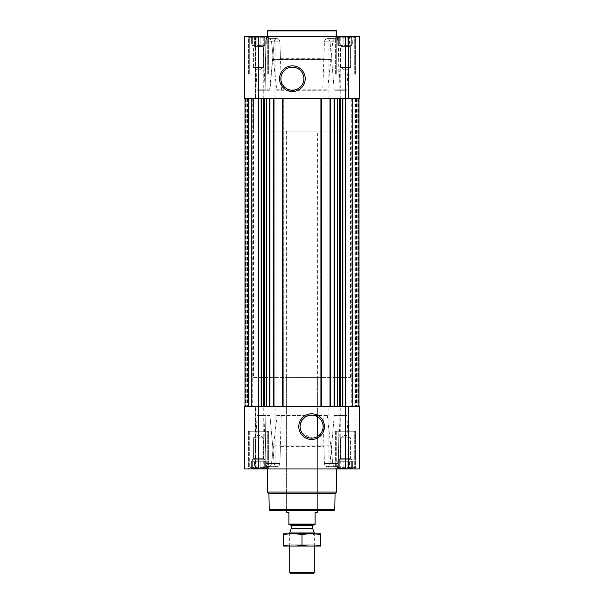 <?xml version="1.0" encoding="UTF-8"?>
<svg xmlns="http://www.w3.org/2000/svg" width="604" height="604" viewBox="0 0 604 604"><rect width="100%" height="100%" fill="white"/><g stroke="black" fill="none" stroke-linecap="round" stroke-linejoin="round"><path stroke-width="0.45" stroke-dasharray="3.02 2.27" d="M317.394 131.038L286.606 131.038L317.394 131.038L317.394 416.669A11.506 11.506 0 0 1 317.394 436.579L312.404 438.104L302.151 433.166L300.128 427.126L301.615 420.95L306.115 416.518L311.619 415.114L317.394 416.669L317.394 377.357L286.606 377.357L317.394 377.357M338.021 36.361L352.955 36.361L338.021 36.361L352.955 36.361L338.021 36.361L339.335 36.987L338.021 36.361M339.335 36.565L339.335 36.987L339.335 36.565L340.981 36.987L338.383 36.565L339.335 36.987L339.335 36.565L340.981 36.987L341.94 36.565L340.981 36.987L339.335 36.565L339.335 44.054L339.335 36.987L339.335 44.054L338.383 44.054L338.383 36.565L338.383 44.054L340.981 44.054L340.981 36.987L341.94 36.565L343.842 36.987L341.94 36.565L340.981 36.987L340.981 44.054L341.94 44.054L341.94 36.565L343.842 36.987L345.488 36.565L343.842 36.987L341.94 36.565L341.94 44.054L343.842 44.054L343.842 36.987L345.488 36.565L347.141 36.987L345.488 36.565L343.842 36.987L343.842 44.054L345.488 44.054L345.488 36.565L347.141 36.987L349.044 36.565L347.141 36.987L345.488 36.565L345.488 44.054L347.141 44.054L347.141 36.987L349.044 36.565L349.995 36.987L349.044 36.565L347.141 36.987L347.141 44.054L349.044 44.054L349.044 36.565L349.995 36.987L351.649 36.565L349.995 36.987L349.044 36.565L349.044 44.054L349.995 44.054L349.995 36.987L351.649 36.565L351.649 36.987L351.649 36.565L349.995 36.987L349.995 44.054L351.649 44.054L351.649 36.565L351.649 36.987L352.6 36.565L351.649 36.987L351.649 44.054L351.649 36.987L352.6 36.565L351.649 36.987L351.649 44.054L352.6 44.054L352.955 36.361L352.6 44.054L339.335 44.054L339.335 36.565L339.335 44.054L351.649 44.054L339.335 44.054L339.335 36.987L339.335 44.054L338.383 44.054L340.981 44.054L340.981 36.987L340.981 44.054L341.94 44.054L341.94 36.565L341.94 44.054L343.842 44.054L343.842 36.987L343.842 44.054L345.488 44.054L345.488 36.565L345.488 44.054L347.141 44.054L347.141 36.987L347.141 44.054L349.044 44.054L349.044 36.565L349.044 44.054L349.995 44.054L349.995 36.987L349.995 44.054L351.649 44.054L351.649 36.565L351.649 44.054L351.649 36.987L351.649 44.054L352.6 44.054L339.335 44.054L339.335 36.565M251.045 36.361L265.979 36.361L251.045 36.361L265.979 36.361L251.045 36.361L252.351 36.987L251.045 36.361M252.351 36.565L252.351 36.987L252.351 36.565L254.005 36.987L251.4 36.565L252.351 36.987L252.351 36.565L254.005 36.987L254.956 36.565L254.005 36.987L252.351 36.565L252.351 44.054L252.351 36.987L252.351 44.054L251.4 44.054L251.4 36.565L251.4 44.054L254.005 44.054L254.005 36.987L254.956 36.565L256.859 36.987L254.956 36.565L254.005 36.987L254.005 44.054L254.956 44.054L254.956 36.565L256.859 36.987L258.512 36.565L256.859 36.987L254.956 36.565L254.956 44.054L256.859 44.054L256.859 36.987L258.512 36.565L260.158 36.987L258.512 36.565L256.859 36.987L256.859 44.054L258.512 44.054L258.512 36.565L260.158 36.987L262.06 36.565L260.158 36.987L258.512 36.565L258.512 44.054L260.158 44.054L260.158 36.987L262.06 36.565L263.019 36.987L262.06 36.565L260.158 36.987L260.158 44.054L262.06 44.054L262.06 36.565L263.019 36.987L264.665 36.565L263.019 36.987L262.06 36.565L262.06 44.054L263.019 44.054L263.019 36.987L264.665 36.565L264.665 36.987L264.665 36.565L263.019 36.987L263.019 44.054L264.665 44.054L264.665 36.565L264.665 36.987L265.617 36.565L264.665 36.987L264.665 44.054L264.665 36.987L265.617 36.565L264.665 36.987L264.665 44.054L265.617 44.054L265.979 36.361L265.617 44.054L252.351 44.054L252.351 36.565L252.351 44.054L264.665 44.054L252.351 44.054L252.351 36.987L252.351 44.054L251.4 44.054L254.005 44.054L254.005 36.987L254.005 44.054L254.956 44.054L254.956 36.565L254.956 44.054L256.859 44.054L256.859 36.987L256.859 44.054L258.512 44.054L258.512 36.565L258.512 44.054L260.158 44.054L260.158 36.987L260.158 44.054L262.06 44.054L262.06 36.565L262.06 44.054L263.019 44.054L263.019 36.987L263.019 44.054L264.665 44.054L264.665 36.565L264.665 44.054L264.665 36.987L264.665 44.054L265.617 44.054L252.351 44.054L252.351 36.565M341.94 468.757L343.842 468.326L341.94 468.757L340.981 468.326L345.488 468.757L343.842 468.326L339.335 468.757L340.981 468.326L341.94 468.757L341.94 461.26L352.6 461.26L338.383 461.26L352.6 461.26L340.981 461.26L341.94 461.26L341.94 468.757M339.335 468.326L339.335 468.757L339.335 468.326L338.383 468.757L340.981 468.326L338.021 468.961L352.955 468.961L338.021 468.961L352.955 468.961L338.021 468.961L339.335 468.326L339.335 459.719L351.649 459.719L339.335 459.719L351.649 459.719L339.335 459.719L340.377 458.678L340.377 437.862L350.607 437.862L340.377 437.862L350.607 437.862L340.377 437.862L340.377 458.678L350.607 458.678L340.377 458.678L350.607 458.678L340.377 458.678L339.335 459.719L339.335 461.26L338.383 461.26L351.649 461.26L339.335 461.26L339.335 468.326M347.141 468.326L345.488 468.757L347.141 468.326L349.044 468.757L343.842 468.326L345.488 468.757L349.995 468.326L349.044 468.757L347.141 468.326L347.141 461.26L347.141 468.326M351.649 468.757L349.995 468.326L351.649 468.757L351.649 468.326L351.649 468.757L349.995 468.326L349.044 468.757L349.995 468.326L352.6 468.757L351.649 468.326L351.649 468.757L351.649 459.719L350.607 458.678L350.607 437.862L345.488 434.91L350.607 437.862L350.607 458.678L351.649 459.719L351.649 468.326L352.6 468.757L351.649 468.326L351.649 461.26L351.649 468.757M254.956 468.757L256.859 468.326L254.956 468.757L254.005 468.326L258.512 468.757L256.859 468.326L252.351 468.757L254.005 468.326L254.956 468.757L254.956 461.26L265.617 461.26L251.4 461.26L265.617 461.26L254.005 461.26L254.956 461.26L254.956 468.757M252.351 468.326L252.351 468.757L252.351 468.326L251.4 468.757L254.005 468.326L251.045 468.961L265.979 468.961L251.045 468.961L265.979 468.961L251.045 468.961L252.351 468.326L252.351 461.26L251.4 461.26L264.665 461.26L252.351 461.26L252.351 459.719L264.665 459.719L252.351 459.719L264.665 459.719L252.351 459.719L253.393 458.678L253.393 437.862L263.623 437.862L253.393 437.862L263.623 437.862L253.393 437.862L253.393 458.678L263.623 458.678L253.393 458.678L263.623 458.678L253.393 458.678L252.351 459.719L252.351 468.326M260.158 468.326L258.512 468.757L260.158 468.326L262.06 468.757L256.859 468.326L258.512 468.757L263.019 468.326L262.06 468.757L260.158 468.326L260.158 461.26L260.158 468.326M264.665 468.757L263.019 468.326L264.665 468.757L264.665 468.326L264.665 468.757L263.019 468.326L262.06 468.757L263.019 468.326L265.617 468.757L264.665 468.326L264.665 468.757L264.665 459.719L263.623 458.678L263.623 437.862L258.512 434.91L263.623 437.862L263.623 458.678L264.665 459.719L264.665 468.326L265.617 468.757L264.665 468.326L264.665 461.26L264.665 468.757M269.58 90.238L263.329 90.238L269.58 90.238L269.935 89.8L274.224 41.85C274.609 39.788 275.537 38.731 277.01 38.671L277.01 38.671C278.557 38.731 279.516 39.788 279.886 41.85L281.555 89.8L281.253 90.238L277.077 90.238L327.247 90.238L323.072 90.238L322.778 89.8L324.416 41.85L323.872 58.724L324.371 59.449L279.939 59.449L280.437 58.724L279.886 41.85C279.516 39.788 278.557 38.731 277.01 38.671L277.01 38.671C275.537 38.731 274.609 39.788 274.224 41.85L269.58 90.238M265.405 90.238L257.538 90.238L265.405 90.238L265.096 89.8L265.405 90.238M349.724 36.361L254.276 36.361L349.724 36.361L346.923 89.8L339.131 89.8L338.368 41.85L339.131 89.8L338.821 90.238L334.639 90.238L346.462 90.238L338.821 90.238L339.131 89.8L346.923 89.8L346.462 90.238M265.881 41.85L265.096 89.8L265.881 41.85C266.137 39.796 266.998 38.731 268.478 38.671L268.478 38.671C270.011 38.731 271.037 39.796 271.536 41.85L276.707 89.8L327.61 89.8L332.759 41.85L330.916 59.373L273.393 59.373L271.536 41.85C271.037 39.796 270.011 38.731 268.478 38.671L268.478 38.671C266.998 38.731 266.137 39.796 265.881 41.85L274.224 41.85L265.881 41.85M332.759 41.85C333.257 39.796 334.269 38.731 335.794 38.671L335.794 38.671C337.258 38.731 338.119 39.796 338.368 41.85C338.119 39.796 337.258 38.731 335.794 38.671L335.794 38.671C334.269 38.731 333.257 39.796 332.759 41.85L324.416 41.85C324.786 39.788 325.73 38.731 327.262 38.671L327.262 38.671C325.73 38.731 324.786 39.788 324.416 41.85L332.759 41.85M330.018 41.85C329.633 39.788 328.712 38.731 327.262 38.671L327.262 38.671C328.719 38.731 329.641 39.788 330.018 41.85L334.284 89.8L330.018 41.85L338.368 41.85L330.018 41.85M337.409 36.361L266.591 36.361L337.409 36.361L340.211 89.8L334.284 89.8L334.639 90.238L340.671 90.238L334.639 90.238L334.284 89.8L340.211 89.8L340.671 90.238M273.393 59.373L330.916 59.373M279.939 59.449L273.642 59.449M330.66 59.449L324.371 59.449M281.253 90.238L323.072 90.238M327.61 89.8L327.247 90.238M277.077 90.238L276.707 89.8M248.35 36.361L268.667 36.361L248.35 36.361L268.667 36.361L248.35 36.361L248.35 74.073L268.667 74.073L248.35 74.073L268.667 74.073L248.35 74.073L248.35 36.361M335.333 36.361L355.65 36.361L335.333 36.361L355.65 36.361L335.333 36.361L335.333 74.073L355.65 74.073L335.333 74.073L355.65 74.073L335.333 74.073L335.333 36.361M359.282 36.361L348.485 36.361L359.282 36.361L359.282 98.709L348.04 98.709L359.735 98.709L359.282 98.709L359.282 36.361M348.485 36.361L355.114 36.361L348.04 36.361L348.485 36.361L348.485 98.709L348.485 36.361M273.325 98.709L273.325 406.613L273.016 98.709L274.02 98.709L264.182 98.709L339.818 98.709L329.98 98.709L329.98 36.361L359.735 36.361L359.735 98.709L359.735 36.361L359.735 98.709L342.891 98.709L358.965 98.709L357.191 98.709L358.965 98.709L358.965 406.613L342.891 406.613L358.965 406.613L358.965 98.709L358.965 406.613M329.98 36.361L244.265 36.361L244.718 36.361L244.265 36.361L244.265 98.709L264.182 98.709L245.035 98.709L255.96 98.709L245.035 98.709L246.809 98.709L245.035 98.709L245.035 406.613L359.735 406.613L355.899 406.613L359.735 406.613L359.735 468.961L348.04 468.961L359.735 468.961L359.735 406.613L359.735 468.961L345.488 468.961L345.488 36.361M255.515 36.361L244.718 36.361L255.96 36.361L248.886 36.361L255.96 36.361L255.515 36.361L255.515 98.709L255.515 36.361M277.077 415.076L271.536 463.472C271.037 465.525 270.011 466.582 268.478 466.643C270.011 466.582 271.037 465.525 271.536 463.472L273.386 446.009L330.916 446.009L332.759 463.472C333.257 465.525 334.269 466.582 335.794 466.643C334.269 466.582 333.257 465.525 332.759 463.472L327.247 415.076L277.077 415.076L327.247 415.076M335.658 466.65L335.794 466.643C337.258 466.582 338.119 465.525 338.368 463.472L339.131 415.514L338.368 463.472C338.119 465.525 337.258 466.582 335.794 466.643L327.126 466.65L335.658 466.65M346.462 415.076L346.923 415.514L339.131 415.514L338.821 415.076L346.462 415.076L338.821 415.076L339.131 415.514L346.923 415.514L349.724 468.961L254.276 468.961L349.724 468.961M268.614 466.65L268.478 466.643C266.998 466.582 266.137 465.525 265.881 463.472L265.096 415.514L265.881 463.472C266.137 465.525 266.998 466.582 268.478 466.643L277.01 466.643C275.537 466.582 274.609 465.525 274.224 463.472L269.935 415.514L269.58 415.076L257.538 415.076L265.405 415.076L265.096 415.514L265.405 415.076L269.58 415.076L263.329 415.076L269.58 415.076L269.935 415.514L274.224 463.472C274.609 465.525 275.537 466.582 277.01 466.643L268.614 466.65M272.283 468.961L337.409 468.961L272.283 468.961M281.253 415.076L279.886 463.472C279.516 465.525 278.557 466.582 277.01 466.643C278.557 466.582 279.516 465.525 279.886 463.472L280.437 446.598L279.939 445.865L330.916 446.009M324.371 445.865L323.872 446.598L324.416 463.472C324.786 465.525 325.73 466.582 327.262 466.643L327.262 466.643C328.719 466.582 329.641 465.525 330.018 463.472L334.284 415.514L330.018 463.472C329.633 465.525 328.712 466.582 327.262 466.643C325.73 466.582 324.786 465.525 324.416 463.472L323.072 415.076M338.821 415.076L334.639 415.076L338.821 415.076M334.639 415.076L340.671 415.076L334.639 415.076L334.284 415.514L334.639 415.076M273.386 446.009L330.554 445.865M273.748 445.865L279.939 445.865M248.35 468.961L268.667 468.961L248.35 468.961L268.667 468.961L248.35 468.961L248.35 431.241L268.667 431.241L248.35 431.241L268.667 431.241L248.35 431.241L248.35 468.961M335.333 468.961L355.65 468.961L335.333 468.961L355.65 468.961L335.333 468.961L335.333 431.241L355.65 431.241L335.333 431.241L355.65 431.241L335.333 431.241L335.333 468.961M258.512 468.961L258.512 406.613L244.265 406.613L244.265 468.961L244.265 406.613L255.96 406.613L244.265 406.613L244.265 468.961L274.02 468.961L274.02 406.613L330.984 406.613L273.016 406.613L273.016 98.709L273.786 98.709L273.786 406.613M255.764 468.961L248.886 468.961L255.764 468.961L255.764 406.613L248.886 406.613L255.96 406.613L255.764 468.961M345.488 468.961L274.02 468.961M348.236 468.961L355.114 468.961L348.236 468.961L348.236 406.613L355.114 406.613L348.04 406.613L348.236 468.961M255.764 98.709L248.886 98.709L255.764 98.709L255.764 36.361L255.764 98.709M247.119 98.709L252.276 98.709L247.119 98.709L247.119 406.613L247.119 98.709M251.506 98.709L252.276 98.709L251.506 98.709L251.506 406.613L252.276 406.613L247.421 406.613L251.506 406.613L251.506 98.709M348.236 98.709L355.114 98.709L348.236 98.709L348.236 36.361L348.236 98.709M356.881 98.709L351.724 98.709L356.881 98.709L356.881 406.613L356.881 98.709M352.494 98.709L351.724 98.709L352.494 98.709L352.494 406.613L351.724 406.613L356.579 406.613L352.494 406.613L352.494 98.709M348.485 406.613L348.04 406.613L348.485 406.613L348.485 468.961L348.485 406.613M245.035 406.613L245.035 98.709L249.12 98.709L245.035 98.709L245.035 406.613L245.035 98.709L245.035 406.613L245.035 98.709L245.035 406.613L245.035 98.709L245.035 406.613L258.512 406.613L258.512 98.709L274.02 98.709L274.02 406.613L273.325 406.613M329.98 468.961L329.98 98.709L330.984 98.709L330.984 406.613L330.984 98.709L320.747 98.709L320.747 406.613L320.747 98.709L321.743 98.709L282.257 98.709L282.257 406.613M248.101 406.613L249.12 406.613L248.101 406.613M248.81 406.613L245.345 406.613L248.81 406.613L248.81 98.709L248.81 406.613M340.354 406.613L342.891 406.613L340.354 406.613L340.354 98.709L339.818 98.709L342.891 98.709L340.354 98.709M355.56 406.613L354.88 406.613L355.899 406.613L355.56 98.709L354.88 98.709L354.88 406.613L354.88 98.709L354.88 406.613L354.88 98.709L355.899 98.709L355.56 406.613M245.035 98.709L258.512 98.709L258.512 36.361M358.965 98.709L341.864 98.709L341.864 36.361M252.276 98.709L252.276 406.613L252.276 98.709M248.44 98.709L244.265 98.709L249.12 98.709L249.12 406.613L249.12 98.709L248.44 98.709L248.44 406.613L248.44 98.709M358.655 98.709L355.19 98.709L358.655 98.709L358.655 406.613L358.655 98.709M351.724 98.709L351.724 406.613L351.724 98.709M321.743 98.709L321.743 406.613M282.257 98.709L282.951 98.709L282.951 406.613M273.786 98.709L283.253 98.709L283.253 406.613L282.951 98.709M249.12 98.709L249.12 406.613L249.12 98.709M341.864 98.709L274.02 98.709L274.02 36.361M244.265 98.709L244.265 36.361L244.265 98.709M267.361 468.961L336.639 468.961L267.361 468.961M332.759 463.472L324.416 463.472L332.759 463.472M338.368 463.472L330.018 463.472L338.368 463.472M335.794 466.643L327.262 466.643L335.794 466.643M274.224 463.472L265.881 463.472L274.224 463.472M277.01 466.643L268.478 466.643L277.01 466.643M279.886 463.472L271.536 463.472L279.886 463.472M336.639 36.361L267.361 36.361L336.639 36.361M335.794 38.671L327.262 38.671L335.794 38.671M277.01 38.671L268.478 38.671L277.01 38.671M279.886 41.85L271.536 41.85L279.886 41.85M334.02 510.523L269.98 510.523M286.606 131.038L286.606 510.523L317.394 510.523L286.606 510.523L286.606 377.357M334.79 509.753L269.21 509.753M335.069 493.619L268.931 493.619M336.639 492.049L267.361 492.049M336.254 431.241L354.729 431.241L336.254 431.241L354.729 431.241L336.254 431.241L336.254 467.571L354.729 467.571L336.254 467.571L354.729 467.571L336.254 467.571L336.254 431.241M249.271 431.241L267.746 431.241L249.271 431.241L267.746 431.241L249.271 431.241L249.271 467.571L267.746 467.571L249.271 467.571L267.746 467.571L249.271 467.571L249.271 431.241M337.055 468.961L353.929 468.961L337.055 468.961L336.254 467.571L337.055 468.961L353.929 468.961L337.055 468.961M250.071 468.961L266.945 468.961L250.071 468.961L249.271 467.571L250.071 468.961L266.945 468.961L250.071 468.961M338.383 468.757L338.383 461.26L338.383 468.757M340.981 468.326L340.981 461.26L340.981 468.326M343.842 468.326L343.842 461.26L343.842 468.326M345.488 468.757L345.488 461.26L345.488 468.757M349.044 468.757L349.044 461.26L349.044 468.757M349.995 468.326L349.995 461.26L349.995 468.326M352.6 468.757L352.6 461.26L352.6 468.757M251.4 468.757L251.4 461.26L251.4 468.757M254.005 468.326L254.005 461.26L254.005 468.326M256.859 468.326L256.859 461.26L256.859 468.326M258.512 468.757L258.512 461.26L258.512 468.757M262.06 468.757L262.06 461.26L262.06 468.757M263.019 468.326L263.019 461.26L263.019 468.326M265.617 468.757L265.617 461.26L265.617 468.757M252.351 468.757L252.351 461.26L252.351 468.757M339.335 468.757L339.335 461.26L339.335 468.757M336.639 30.97L267.361 30.97M335.869 30.2L268.131 30.2M292.381 67.187A11.506 11.506 0 0 1 302.347 84.447A11.506 11.506 0 0 1 282.415 84.447A11.506 11.506 0 0 1 292.381 67.187M336.254 74.073L354.729 74.073L336.254 74.073L354.729 74.073L336.254 74.073L336.254 37.742L354.729 37.742L336.254 37.742L354.729 37.742L336.254 37.742L337.055 36.361L353.929 36.361L337.055 36.361L353.929 36.361L337.055 36.361L336.254 37.742L336.254 74.073M249.271 74.073L267.746 74.073L249.271 74.073L267.746 74.073L249.271 74.073L249.271 37.742L267.746 37.742L249.271 37.742L267.746 37.742L249.271 37.742L250.071 36.361L266.945 36.361L250.071 36.361L266.945 36.361L250.071 36.361L249.271 37.742L249.271 74.073M340.377 67.459L350.607 67.459L340.377 67.459L340.377 46.636L350.607 46.636L340.377 46.636L339.335 45.594L351.649 45.594L339.335 45.594L339.335 44.054L351.649 44.054L339.335 44.054L339.335 45.594L351.649 45.594L339.335 45.594L340.377 46.636L350.607 46.636L340.377 46.636L340.377 67.459L350.607 67.459L340.377 67.459L345.488 70.411L340.377 67.459M253.393 67.459L263.623 67.459L253.393 67.459L253.393 46.636L263.623 46.636L253.393 46.636L252.351 45.594L264.665 45.594L252.351 45.594L252.351 44.054L264.665 44.054L252.351 44.054L252.351 45.594L264.665 45.594L252.351 45.594L253.393 46.636L263.623 46.636L253.393 46.636L253.393 67.459L263.623 67.459L253.393 67.459L258.512 70.411L253.393 67.459M253.506 377.357L350.494 377.357L253.506 377.357L253.506 98.709L350.494 98.709L253.506 98.709L350.494 98.709L253.506 98.709L253.506 131.038L350.494 131.038L253.506 131.038M288.916 524.098L315.084 524.098L315.084 524.536L288.916 524.536L288.916 512.222L286.606 512.222M290.147 524.536L313.853 524.536L290.147 524.536M315.084 524.098L315.084 512.222L317.394 512.222M312.902 573.8L291.098 573.8M314.314 572.381L289.686 572.381M314.314 532.977L289.686 532.977M289.686 546.091L289.686 533.77L314.314 533.77L289.686 533.77L290.932 535.023L313.068 535.023L290.932 535.023L290.932 544.838L313.068 544.838L290.932 544.838L289.686 546.091L314.314 546.091L289.686 546.091M320.399 546.091L283.601 546.091M320.475 545.299C320.475 546.31 320.475 546.31 320.475 545.299L320.475 534.563C320.475 533.551 320.475 533.551 320.475 534.563C314.314 533.551 308.161 533.551 302 534.563C295.839 533.551 289.686 533.551 283.525 534.563C283.525 533.551 283.525 533.551 283.525 534.563L283.525 545.299C283.525 546.31 283.525 546.31 283.525 545.299C289.686 546.31 295.839 546.31 302 545.299C308.161 546.31 314.314 546.31 320.475 545.299M302 545.299L302 534.563M320.399 533.77L283.601 533.77M265.096 89.8L257.077 89.8L265.096 89.8M281.555 89.8L322.778 89.8M269.935 89.8L263.789 89.8L269.935 89.8M280.437 58.724L323.872 58.724M265.096 415.514L257.077 415.514L265.096 415.514M276.707 415.514L327.61 415.514M269.935 415.514L263.789 415.514L269.935 415.514M281.555 415.514L322.778 415.514M334.284 415.514L340.211 415.514L334.284 415.514M280.437 446.598L323.872 446.598M244.718 468.961L244.718 406.613L244.718 468.961M255.515 468.961L255.515 406.613L255.515 468.961M262.136 468.961L262.136 406.613M263.223 468.961L263.223 406.613M275.862 468.961L275.862 406.613M328.138 468.961L328.138 406.613M340.777 468.961L340.777 406.613M341.864 468.961L341.864 406.613M359.282 468.961L359.282 406.613L359.282 468.961M261.109 98.709L261.109 406.613M261.645 98.709L261.645 406.613M263.646 98.709L263.646 406.613M264.182 98.709L264.182 406.613M266.281 98.709L266.281 406.613M266.719 98.709L266.719 406.613M273.25 98.709L273.25 406.613M276.02 98.709L276.02 406.613M327.98 98.709L327.98 406.613M330.75 98.709L330.75 406.613M337.281 98.709L337.281 406.613M337.719 98.709L337.719 406.613M339.818 98.709L339.818 406.613M342.355 98.709L342.355 406.613M342.891 98.709L342.891 406.613M245.805 98.709L245.805 406.613L245.805 98.709M246.809 98.709L246.809 406.613L246.809 98.709M247.421 98.709L247.421 406.613L247.421 98.709M245.216 98.709L245.216 406.613L245.216 98.709M245.345 98.709L245.345 406.613L245.345 98.709M355.19 98.709L355.19 406.613L355.19 98.709M358.784 98.709L358.784 406.613L358.784 98.709M358.195 98.709L358.195 406.613L358.195 98.709M357.191 98.709L357.191 406.613L357.191 98.709M356.579 98.709L356.579 406.613L356.579 98.709M330.29 98.709L330.29 406.613M330.675 98.709L330.675 406.613M330.214 98.709L330.214 406.613M321.517 98.709L321.517 406.613M321.049 98.709L321.049 406.613M321.434 98.709L321.434 406.613M282.566 98.709L282.566 406.613M282.483 98.709L282.483 406.613M273.71 98.709L273.71 406.613M244.718 98.709L244.718 36.361L244.718 98.709M262.136 98.709L262.136 36.361M263.223 98.709L263.223 36.361M275.862 98.709L275.862 36.361M328.138 98.709L328.138 36.361M340.777 98.709L340.777 36.361M312.766 528.726L291.234 528.726M312.698 528.334L291.302 528.334M312.698 525.691L291.302 525.691M254.276 36.361L257.077 89.8L257.538 90.238M266.591 36.361L263.789 89.8L263.329 90.238M257.538 415.076L257.077 415.514L254.276 468.961M266.591 468.961L263.789 415.514L263.329 415.076M337.409 468.961L340.211 415.514L340.671 415.076M255.96 468.961L255.96 406.613L255.96 468.961M248.886 468.961L248.886 406.613M348.04 468.961L348.04 406.613L348.04 468.961M355.114 468.961L355.114 406.613M255.96 98.709L255.96 36.361L255.96 98.709M248.886 98.709L248.886 36.361M348.04 98.709L348.04 36.361L348.04 98.709M355.114 98.709L355.114 36.361M335.93 466.65L327.391 466.65L335.93 466.65M276.874 466.65L268.342 466.65L276.874 466.65M335.93 38.664L327.391 38.664L335.93 38.664M335.658 38.664L327.126 38.664L335.658 38.664M276.874 38.664L268.342 38.664L276.874 38.664M277.153 38.664L268.614 38.664L277.153 38.664M355.65 468.961L355.65 431.241L355.65 468.961M268.667 468.961L268.667 431.241L268.667 468.961M353.929 468.961L354.729 467.571L354.729 431.241L354.729 467.571L353.929 468.961M266.945 468.961L267.746 467.571L267.746 431.241L267.746 467.571L266.945 468.961M345.488 434.91L340.377 437.862L345.488 434.91M258.512 434.91L253.393 437.862L258.512 434.91M355.65 74.073L355.65 36.361L355.65 74.073M268.667 74.073L268.667 36.361L268.667 74.073M354.729 74.073L354.729 37.742L353.929 36.361L354.729 37.742L354.729 74.073M267.746 74.073L267.746 37.742L266.945 36.361L267.746 37.742L267.746 74.073M345.488 70.411L350.607 67.459L350.607 46.636L351.649 45.594L351.649 44.054L351.649 45.594L350.607 46.636L350.607 67.459L345.488 70.411M258.512 70.411L263.623 67.459L263.623 46.636L264.665 45.594L264.665 44.054L264.665 45.594L263.623 46.636L263.623 67.459L258.512 70.411M317.394 510.523L317.394 436.579L317.394 510.523M350.494 377.357L350.494 131.038M314.314 546.091L314.314 533.77L313.068 535.023L313.068 544.838L314.314 546.091"/><path stroke-width="0.91" d="M311.619 415.114A11.506 11.506 0 0 1 321.585 432.373A11.506 11.506 0 0 1 301.653 432.373A11.506 11.506 0 0 1 311.619 415.114M317.394 436.579L317.394 416.669L317.394 436.579M258.512 36.361L258.512 98.709L359.735 98.709L359.735 36.361L244.265 36.361L244.265 98.709L258.512 98.709L258.512 406.613L244.265 406.613L244.265 468.961L258.512 468.961L258.512 406.613L359.735 406.613L359.735 468.961L258.512 468.961M245.035 98.709L245.035 406.613M311.619 413.8A12.827 12.827 0 0 1 322.732 433.038A12.827 12.827 0 0 1 300.513 433.038A12.827 12.827 0 0 1 311.619 413.8M358.965 98.709L358.965 406.613M329.98 98.709L329.98 406.613M321.743 98.709L321.743 406.613M282.257 98.709L282.257 406.613M274.02 98.709L274.02 406.613M292.381 65.866A12.827 12.827 0 0 1 303.487 85.104A12.827 12.827 0 0 1 281.268 85.104A12.827 12.827 0 0 1 292.381 65.866M334.79 509.753L269.21 509.753L269.98 510.523L334.02 510.523L334.79 509.753L335.069 493.619L336.639 492.049L336.639 468.961M269.21 509.753L268.931 493.619L335.069 493.619M268.931 493.619L267.361 492.049L336.639 492.049M267.361 492.049L267.361 468.961M267.361 36.361L267.361 30.97L336.639 30.97L336.639 36.361M267.361 30.97L268.131 30.2L335.869 30.2L336.639 30.97M292.381 67.187A11.506 11.506 0 0 1 302.347 84.447A11.506 11.506 0 0 1 282.415 84.447A11.506 11.506 0 0 1 292.381 67.187M315.084 524.098L288.916 524.098L288.916 524.536L315.084 524.536L315.084 512.222L317.394 512.222L317.394 510.523M288.916 524.098L288.916 512.222L286.606 512.222L286.606 510.523M314.314 572.381L289.686 572.381L291.098 573.8L312.902 573.8L314.314 572.381L314.314 546.091M289.686 533.77L289.686 532.977L314.314 532.977L314.314 533.77M289.686 572.381L289.686 546.091M290.147 524.536L291.302 525.691L291.302 528.334L289.686 532.977M283.525 546.069L320.475 546.069M320.475 545.299C320.475 546.31 320.475 546.31 320.475 545.299C314.314 546.31 308.161 546.31 302 545.299C295.839 546.31 289.686 546.31 283.525 545.299C283.525 546.31 283.525 546.31 283.525 545.299L283.525 534.563C283.525 533.551 283.525 533.551 283.525 534.563C289.686 533.551 295.839 533.551 302 534.563C308.161 533.551 314.314 533.551 320.475 534.563C320.475 533.551 320.475 533.551 320.475 534.563L320.475 545.299M302 545.299L302 534.563M283.525 533.793L320.475 533.793M269.928 98.709L269.928 406.613M273.25 98.709L273.25 406.613M283.027 98.709L283.027 406.613M320.973 98.709L320.973 406.613M330.75 98.709L330.75 406.613M334.072 98.709L334.072 406.613M342.891 98.709L342.891 406.613M345.488 36.361L345.488 468.961M261.109 98.709L261.109 406.613M342.355 98.709L342.355 406.613M340.354 98.709L340.354 406.613M339.818 98.709L339.818 406.613M339.365 98.709L339.365 406.613M337.734 98.709L337.734 406.613M334.51 98.709L334.51 406.613M269.49 98.709L269.49 406.613M266.266 98.709L266.266 406.613M264.635 98.709L264.635 406.613M264.182 98.709L264.182 406.613M263.646 98.709L263.646 406.613M261.645 98.709L261.645 406.613M291.234 528.726L312.766 528.726L314.314 532.977M291.302 528.334L312.698 528.334L312.766 528.726M291.302 525.691L312.698 525.691L313.853 524.536M312.698 528.334L312.698 525.691"/></g></svg>
